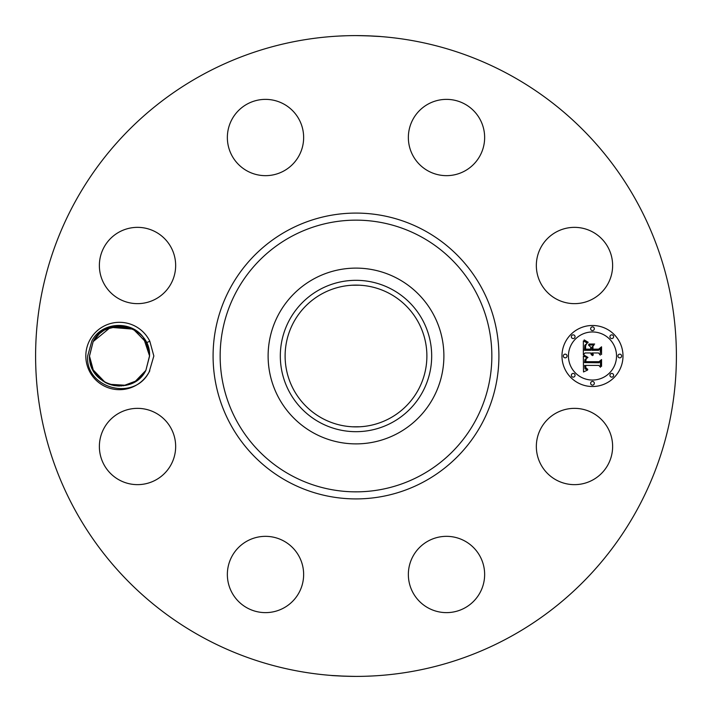 <?xml version="1.0" encoding="UTF-8"?>
<svg xmlns="http://www.w3.org/2000/svg" width="712" height="712" viewBox="0 0 712 712"><rect width="100%" height="100%" fill="white"/><g stroke="black" fill="none" stroke-linecap="round" stroke-linejoin="round"><path stroke-width="1.07" d="M202.395 637.178A320.4 320.4 0 0 1 74.822 202.395A320.4 320.4 0 0 1 509.605 74.822A320.4 320.4 0 0 1 637.178 509.605A320.4 320.4 0 0 1 202.395 637.178M356 35.6C378.864 35.947 391.066 37.291 367.864 35.822L368.068 35.831M338.992 36.054L345.391 35.778M356 676.4C333.136 676.053 320.934 674.709 344.136 676.178L343.932 676.169M373.008 675.946L366.609 676.222M89.943 339.847A33.704 33.704 0 0 1 149.805 341.235L146.45 342.695A30.038 30.038 0 0 0 145.15 340.345C134.755 320.436 102.466 320.356 91.884 340.906L87.683 355.893C84.879 387.889 133.785 402.049 149.057 372.145A33.704 33.704 0 0 1 103.356 385.575A33.704 33.704 0 0 1 89.943 339.847M149.796 370.783A33.704 33.704 0 0 1 149.093 372.154L153.845 356L149.805 341.235M607.959 464.785A38.145 38.145 0 0 1 556.197 479.977A38.145 38.145 0 0 1 541.013 428.215A38.145 38.145 0 0 1 592.767 413.022A38.145 38.145 0 0 1 607.959 464.785M435.762 537.88A38.145 38.145 0 0 1 483.101 563.744A38.145 38.145 0 0 1 457.238 611.083A38.145 38.145 0 0 1 409.898 585.219A38.145 38.145 0 0 1 435.762 537.88M283.785 541.013A38.145 38.145 0 0 1 298.978 592.767A38.145 38.145 0 0 1 247.215 607.959A38.145 38.145 0 0 1 232.023 556.197A38.145 38.145 0 0 1 283.785 541.013M174.12 435.762A38.145 38.145 0 0 1 148.256 483.101A38.145 38.145 0 0 1 100.917 457.238A38.145 38.145 0 0 1 126.78 409.898A38.145 38.145 0 0 1 174.12 435.762M170.987 283.785A38.145 38.145 0 0 1 119.233 298.978A38.145 38.145 0 0 1 104.041 247.215A38.145 38.145 0 0 1 155.803 232.023A38.145 38.145 0 0 1 170.987 283.785M276.238 174.12A38.145 38.145 0 0 1 228.899 148.256A38.145 38.145 0 0 1 254.763 100.917A38.145 38.145 0 0 1 302.102 126.78A38.145 38.145 0 0 1 276.238 174.12M428.215 170.987A38.145 38.145 0 0 1 413.022 119.233A38.145 38.145 0 0 1 464.785 104.041A38.145 38.145 0 0 1 479.977 155.803A38.145 38.145 0 0 1 428.215 170.987M537.88 276.238A38.145 38.145 0 0 1 563.744 228.899A38.145 38.145 0 0 1 611.083 254.763A38.145 38.145 0 0 1 585.219 302.102A38.145 38.145 0 0 1 537.88 276.238M592.482 386.518A30.518 30.518 0 0 1 561.973 356A30.518 30.518 0 0 1 592.482 325.482A30.518 30.518 0 0 1 623 356A30.518 30.518 0 0 1 592.482 386.518M149.547 355.457L147.713 345.649L146.263 342.33L133.536 329.433L129.949 327.832L132.014 328.686A30.038 30.038 0 0 1 134.399 329.905M389.98 293.789A70.889 70.889 0 0 1 418.211 389.98A70.889 70.889 0 0 1 322.02 418.211A70.889 70.889 0 0 1 293.789 322.02A70.889 70.889 0 0 1 389.98 293.789M362.533 426.586L360.103 426.764M356 426.888L351.817 426.764M349.307 426.568L352.057 426.773M352.271 426.791L360.183 426.764M362.693 285.432L359.943 285.227M359.729 285.209L351.817 285.236M349.467 285.414L351.897 285.236M356 285.112L360.183 285.236M128.026 327.191L125.365 326.541M119.411 325.962L125.241 326.514L116.626 326.105M110.013 327.502L107.476 328.481M101.113 332.264L98.71 334.328M97.055 336.055L93.308 341.324M125.632 326.594L120.533 325.98M113.119 326.648L111.028 327.191M104.317 330.092L99.671 333.447M319.715 289.579A75.695 75.695 0 0 0 289.579 392.285A75.695 75.695 0 0 0 392.285 422.421A75.695 75.695 0 0 0 422.421 319.715A75.695 75.695 0 0 0 319.715 289.579M146.45 342.695L149.556 355.813L145.871 370.4L149.556 356.187L145.871 370.4L141.59 376.372L145.871 370.4C132.93 397.109 88.484 386.714 89.481 356.187L93.156 341.6L89.481 356.187L93.156 341.6L99.386 333.705L93.156 341.6L97.437 335.628L93.156 341.6L110.52 327.342L132.948 329.131L129.878 327.805M149.03 350.402L147.678 345.551M398.133 278.873A87.879 87.879 0 0 1 433.127 398.133A87.879 87.879 0 0 1 313.867 433.127A87.879 87.879 0 0 1 278.873 313.867A87.879 87.879 0 0 1 398.133 278.873A87.879 87.879 0 0 0 268.121 356A87.879 87.879 0 0 0 398.133 433.127A87.879 87.879 0 0 0 398.133 278.873M89.472 356.071L89.525 357.7L89.472 356.071M91.261 366.199L92.774 369.679L91.261 366.19M130.394 383.999L125.971 385.334L130.394 383.999M108.74 384.044L106.942 383.279M113.617 385.45L109.425 384.293L126.14 385.299L109.408 384.284L126.14 385.299L109.434 384.293L126.14 385.299L109.434 384.293L113.617 385.45L109.408 384.284L126.14 385.299L109.408 384.284L126.14 385.299L109.408 384.284L125.953 385.343L118.423 386.02L125.953 385.343L114.276 385.575M130.572 383.928L134.915 381.792M145.782 370.569L139.641 378.295L145.871 370.4L136.446 380.813L123.229 385.806M89.472 356.053L91.243 366.155L89.472 356.053L93.566 371.13L104.406 381.961M111.303 384.898L121.681 385.957M592.482 331.961A24.039 24.039 0 0 1 616.53 356A24.039 24.039 0 0 1 592.482 380.039A24.039 24.039 0 0 1 568.443 356A24.039 24.039 0 0 1 592.482 331.961M565.203 354.149A1.851 1.851 0 0 1 567.055 356A1.851 1.851 0 0 1 565.203 357.851A1.851 1.851 0 0 1 563.361 356A1.851 1.851 0 0 1 565.203 354.149M592.482 326.87A1.851 1.851 0 0 1 594.333 328.722A1.851 1.851 0 0 1 592.482 330.573A1.851 1.851 0 0 1 590.64 328.722A1.851 1.851 0 0 1 592.482 326.87M573.196 334.863A1.851 1.851 0 0 1 575.047 336.714A1.851 1.851 0 0 1 573.196 338.565A1.851 1.851 0 0 1 571.344 336.714A1.851 1.851 0 0 1 573.196 334.863M619.76 354.149A1.851 1.851 0 0 1 621.612 356A1.851 1.851 0 0 1 619.76 357.851A1.851 1.851 0 0 1 617.918 356A1.851 1.851 0 0 1 619.76 354.149M611.777 334.863A1.851 1.851 0 0 1 613.619 336.714A1.851 1.851 0 0 1 611.777 338.565A1.851 1.851 0 0 1 609.926 336.714A1.851 1.851 0 0 1 611.777 334.863M592.482 385.13A1.851 1.851 0 0 1 590.64 383.279A1.851 1.851 0 0 1 592.482 381.427A1.851 1.851 0 0 1 594.333 383.279A1.851 1.851 0 0 1 592.482 385.13M573.196 377.137A1.851 1.851 0 0 1 571.344 375.286A1.851 1.851 0 0 1 573.196 373.435A1.851 1.851 0 0 1 575.047 375.286A1.851 1.851 0 0 1 573.196 377.137M611.777 377.137A1.851 1.851 0 0 1 609.926 375.286A1.851 1.851 0 0 1 611.777 373.435A1.851 1.851 0 0 1 613.619 375.286A1.851 1.851 0 0 1 611.777 377.137M149.556 355.795L145.871 370.4L139.614 378.321L145.871 370.4L149.556 355.813L145.871 370.4L139.614 378.321L145.871 370.4L149.556 355.795L145.871 370.4L139.614 378.321L145.871 370.4L149.556 355.813C150.953 325.642 105.865 314.74 93.156 341.6L89.481 356.223L93.156 341.6L89.481 355.813L93.156 341.6L99.573 333.536L93.156 341.6L99.413 333.679L93.156 341.6L97.437 335.628L93.156 341.6L89.481 356.187L93.156 341.6C105.865 314.74 150.953 325.642 149.556 355.813L145.871 370.4L139.641 378.295L145.871 370.4L149.556 355.786L145.871 370.4L139.614 378.321L145.871 370.4L139.641 378.295L145.871 370.4L141.59 376.372L145.871 370.4L149.556 355.813C150.953 325.642 105.865 314.74 93.156 341.6L89.481 356.223L93.156 341.6C105.865 314.74 150.953 325.642 149.556 355.813L145.871 370.4L134.764 381.881L139.356 378.553M120.604 325.98L113.075 326.657L129.602 327.707L112.888 326.701L104.112 330.208L108.455 328.072M143.682 338.164L149.556 355.929L149.502 354.3L149.556 355.929L149.502 354.318L149.556 355.929L143.61 338.058M146.263 342.321L147.713 345.649M105.874 329.238L113.057 326.666L105.874 329.238L108.642 328.001L105.874 329.238L119.58 325.962L133.197 329.255M583.359 355.991L587.4 357.922L584.979 359.373L584.561 362.604L599.014 362.764L600.465 361.189L600.465 367.285L598.908 365.416L585.638 365.416L585.887 367.899L587.765 369.314L585.771 368.407L585.291 365.567L584.641 365.416L585.006 368.852L587.623 370.035L583.493 371.967L583.359 355.991M584.196 355.155L587.97 357.433L584.196 355.155M586.279 358.715L585.647 361.687L599.05 361.696L601.56 359.578L601.56 366.395L601.195 360.308L599.157 362.097L585.264 362.097L585.415 359.658L586.279 358.715M583.359 354.763L583.359 340.923L587.356 343.113L584.819 345.24L584.463 350.295L590.702 350.295L590.702 349.485L585.202 349.485L585.273 345.89L586.554 343.932L585.629 345.694L585.558 349.147L590.702 349.147L590.702 347.136L588.45 345L594.039 345L591.823 347.242L591.823 350.295L598.543 350.295L600.278 348.586L600.278 355.137L598.543 352.965L592.811 352.965L593.301 355.021L592.455 352.965L591.823 352.965L592.598 355.608L591.254 354.647L590.702 352.965L585.077 352.965L583.359 354.763M584.169 339.909L588.254 342.312L585.985 341.724L584.169 339.909M588.922 344.03L594.68 344.03L588.922 344.03M592.945 346.415L592.945 349.147L598.65 349.147L601.56 346.806L601.56 354.523L601.195 347.554L598.81 349.485L592.589 349.485L592.945 346.415M105.83 382.745L108.722 384.035M103.017 381.107L92.569 369.279L105.18 382.397M113.982 385.521L119.741 386.038M112.888 326.701L129.62 327.716L112.888 326.701L129.62 327.716L112.888 326.701L129.62 327.716L112.888 326.701L129.62 327.716L125.41 326.55M149.556 355.947L147.785 345.845L149.556 355.947M146.458 342.721L133.847 329.603L146.458 342.721M124.938 326.452L120.506 325.98L124.938 326.452M99.413 333.679L93.156 341.6L89.481 356.205L93.156 341.6L89.481 356.187L93.156 341.6L89.481 355.813L93.156 341.6L99.386 333.705L93.156 341.6L89.481 356.187L93.156 341.6L89.481 355.813L93.156 341.6L99.413 333.679L93.245 341.431M149.556 355.929L149.502 354.3L149.556 355.929M104.112 330.217L99.457 333.643M105.492 382.567L109.096 384.177M126.14 385.299L109.408 384.284L125.953 385.343M149.556 355.813L145.871 370.4L149.556 356.187M91.314 366.351L92.774 369.67M139.632 378.303L145.871 370.4M114.098 385.548L118.521 386.02M89.481 355.813L93.156 341.6M424.512 230.581A142.916 142.916 0 0 1 481.419 424.512A142.916 142.916 0 0 1 287.488 481.419A142.916 142.916 0 0 1 230.581 287.488A142.916 142.916 0 0 1 424.512 230.581M421.13 236.785A135.85 135.85 0 0 1 475.216 421.13A135.85 135.85 0 0 1 290.87 475.216A135.85 135.85 0 0 1 236.785 290.87A135.85 135.85 0 0 1 421.13 236.785"/></g></svg>
